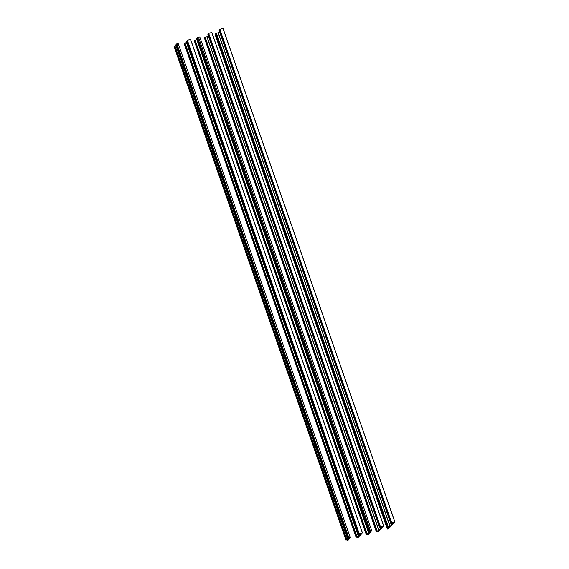 <?xml version="1.0" encoding="UTF-8"?>
<svg xmlns="http://www.w3.org/2000/svg" width="569" height="569" viewBox="0 0 569 569"><rect width="100%" height="100%" fill="white"/><g stroke="black" fill="none" stroke-linecap="round" stroke-linejoin="round"><path stroke-width="0.85" d="M348.029 540.337L347.118 540.55L347.787 539.583L345.959 540.059L348.15 539.071L348.655 538.338L347.574 538.601L348.37 537.577L350.141 537.307L348.029 540.337M348.242 537.684L176.354 44.119L176.874 43.863L178.261 43.728L350.141 537.307M348.342 537.57L176.454 43.991M348.363 537.57L176.482 43.977M348.292 537.854L176.404 44.268L348.264 537.883M348.235 537.911L176.383 44.311M348.157 537.997L176.354 44.339M348.128 538.025L176.276 44.425M348.1 538.054L176.248 44.453M348.093 538.103L176.219 44.482M348.015 538.139L176.134 44.553L348.043 538.11M347.993 538.167L176.141 44.567M347.979 538.217L176.113 44.595M347.936 538.224L176.084 44.624M347.908 538.253L176.056 44.652M347.879 538.281L176.027 44.681M347.851 538.31L175.999 44.709M347.823 538.338L175.97 44.738M347.815 538.395L175.949 44.766M347.773 538.395L175.921 44.795M347.744 538.423L175.892 44.823M347.716 538.452L175.864 44.851M175.807 44.894L347.687 538.48M347.659 538.509L175.807 44.908M347.631 538.537L175.778 44.937M347.609 538.566L175.757 44.965M175.7 45.022L347.574 538.601L175.729 44.994M346.706 539.547L174.825 45.968L175.906 45.634M346.635 539.583L174.825 45.968M346.549 539.668L174.754 46.011M346.521 539.697L174.669 46.096M346.493 539.725L174.64 46.125M346.485 539.775L174.619 46.153M346.443 539.782L174.555 46.196L346.414 539.81M346.386 539.839L174.534 46.238M174.071 46.473L345.959 540.059L174.071 46.473L174.463 46.295L346.343 539.881L174.505 46.267M347.118 540.55L346.87 539.817L347.118 540.55M388.399 528.843L387.311 529.063L389.381 526.894L387.411 527.427L390.135 526.311L393.648 522.655L391.031 523.964L391.742 522.925L394.929 522.036L388.399 528.843M219.734 29.481L391.614 523.067L219.862 29.339L223.041 28.45L394.922 522.029L223.041 28.45M391.714 522.939L219.833 29.353L391.742 522.925M219.783 29.631L391.671 523.217M391.643 523.245L219.79 29.645M391.614 523.274L219.762 29.68M391.586 523.302L219.734 29.709M391.557 523.331L219.705 29.737M391.55 523.388L219.684 29.766M391.508 523.388L219.655 29.794M391.479 523.416L219.627 29.823M391.451 523.444L219.598 29.851M391.422 523.473L219.57 29.88M219.513 29.922L391.394 523.501M391.365 523.53L219.513 29.937M391.344 523.558L219.492 29.965M391.316 523.587L219.463 29.993M391.287 523.615L219.435 30.022M391.259 523.644L219.406 30.05M391.23 523.672L219.378 30.079M391.202 523.7L219.35 30.107M391.173 523.729L219.321 30.136M391.152 523.764L219.3 30.164M391.123 523.793L219.271 30.193M391.038 523.878L219.243 30.221M391.01 523.907L219.157 30.306M390.981 523.935L219.129 30.335M390.96 523.964L219.108 30.363M219.079 30.385L390.953 523.971M388.165 526.915L216.277 33.329L218.254 32.732L219.449 31.48M388.094 526.944L216.277 33.329M388.065 526.979L216.213 33.379M388.037 527.008L216.184 33.407M388.008 527.036L216.156 33.436M216.099 33.479L387.98 527.065M387.951 527.093L216.099 33.493M387.923 527.122L216.071 33.521M387.902 527.15L216.049 33.55M387.873 527.179L216.021 33.578M387.845 527.207L215.992 33.607M215.53 33.834L387.418 527.42L215.53 33.841L215.921 33.663L387.802 527.25L215.964 33.635M215.431 35.47L387.311 529.056L215.423 35.477L215.921 34.958M378.307 531.716L377.219 531.937L378.2 530.913L376.287 531.375L378.947 530.329L382.46 526.674L379.843 527.975L380.526 526.958L383.741 526.048L378.307 531.716M383.741 526.048L211.782 32.476L208.645 33.372L380.526 526.958M208.546 33.5L380.433 527.086L208.652 33.386M208.595 33.649L380.483 527.235M380.455 527.264L208.603 33.663M380.426 527.292L208.574 33.692M380.398 527.321L208.546 33.72M380.391 527.371L208.524 33.749M380.348 527.378L208.496 33.777M380.32 527.406L208.467 33.806M380.291 527.435L208.439 33.834M380.263 527.463L208.41 33.863M380.234 527.491L208.382 33.891M380.206 527.52L208.354 33.92M380.177 527.548L208.332 33.948M380.156 527.577L208.304 33.976M380.128 527.605L208.275 34.005M380.099 527.634L208.247 34.033M380.014 527.719L208.218 34.062M379.985 527.748L208.14 34.147M379.964 527.776L208.112 34.176M379.95 527.833L208.083 34.204M379.907 527.833L208.019 34.247L379.879 527.861M379.85 527.89L207.998 34.289M379.822 527.918L207.97 34.318M379.793 527.947L207.948 34.353M379.772 527.975L207.92 34.382M207.891 34.403L379.765 527.982M376.948 530.962L205.096 37.348L207.066 36.743L208.261 35.498M376.906 530.962L205.096 37.348M376.877 530.991L205.025 37.39M376.849 531.019L204.996 37.419M376.82 531.048L204.968 37.447M376.792 531.076L204.94 37.476M376.763 531.105L204.911 37.504M376.742 531.133L204.89 37.533M376.714 531.162L204.861 37.568M376.685 531.19L204.833 37.597M376.614 531.261L204.804 37.625M204.349 37.853L376.23 531.432L204.342 37.86L204.733 37.682M376.977 531.24L377.219 531.937L376.984 531.24M370.255 530.706L370.263 530.849A2.276 0.391 -19.2 0 1 371.749 530.713A2.276 0.391 -19.2 0 1 371.23 531.19L368.214 534.59L367.126 534.81L368.107 533.786L366.137 534.312L368.861 533.203L370.405 531.339L368.577 532.001L370.255 530.706L198.453 37.113L370.327 530.692M369.345 530.969L197.457 37.39L369.359 530.969L197.457 37.39L198.375 37.12M369.295 531.247L197.464 37.405M369.267 531.275L197.415 37.682M369.238 531.304L197.386 37.71M369.21 531.332L197.358 37.739M197.308 37.796L369.231 531.361L197.336 37.767M369.132 531.418L197.215 37.867L369.103 531.446M369.075 531.474L197.223 37.881M369.046 531.51L197.194 37.91M369.039 531.56L197.166 37.938M368.996 531.567L197.144 37.967M368.968 531.595L197.116 37.995M368.94 531.624L197.087 38.023M368.932 531.674L197.059 38.052M197.002 38.095L368.883 531.681M368.854 531.709L197.002 38.109M368.826 531.738L196.974 38.137M368.804 531.766L196.952 38.166M368.79 531.816L196.924 38.194M368.748 531.823L196.895 38.223M368.719 531.851L196.867 38.251M368.691 531.88L196.838 38.279M368.662 531.908L196.81 38.308M196.753 38.351L368.634 531.937M368.612 531.965L196.76 38.365M368.584 531.994L196.732 38.393M196.703 38.422L368.577 532.001M366.884 533.807L195.003 40.221L197.073 39.51M366.813 533.836L195.003 40.221M366.785 533.864L194.932 40.264M366.756 533.893L194.904 40.292M366.678 533.978L194.875 40.321M366.649 534.006L194.797 40.406M366.621 534.035L194.769 40.435M366.536 534.12L194.74 40.463M366.521 534.135L194.655 40.534M366.137 534.305L194.249 40.733L194.641 40.548M198.489 37.234A2.276 0.391 -19.2 0 1 199.868 37.134L371.749 530.713M358.37 536.204L360.917 533.637L358.562 534.867L359.252 533.843L362.46 532.94L358.129 537.463L357.04 537.684L358.015 536.652L356.045 537.186L358.37 536.204L186.49 42.625L186.938 42.241M190.579 39.353L362.46 532.947L190.572 39.361L187.365 40.257L359.281 533.829M187.265 40.385L359.153 533.971L187.372 40.278M187.322 40.534L359.203 534.12M359.174 534.149L187.329 40.555M359.153 534.177L187.301 40.584M187.244 40.641L359.096 534.234L187.272 40.612M359.039 534.291L187.158 40.712L359.067 534.263M359.011 534.319L187.158 40.726M187.109 40.783L358.961 534.376L187.137 40.755M358.932 534.405L187.08 40.812M358.904 534.433L187.052 40.84M358.875 534.462L187.023 40.868M358.847 534.49L186.995 40.897M186.938 40.94L358.819 534.519M358.79 534.554L186.945 40.954M358.769 534.583L186.917 40.982M358.74 534.611L186.888 41.011M358.712 534.64L186.86 41.039M358.683 534.668L186.831 41.068M358.655 534.696L186.803 41.096M358.626 534.725L186.774 41.124M358.598 534.753L186.753 41.153M358.577 534.782L186.724 41.181M358.548 534.81L186.696 41.21M358.52 534.839L186.668 41.238M186.604 41.288L358.491 534.874L186.639 41.267M356.799 536.674L184.911 43.095L186.49 42.625M356.72 536.709L184.911 43.095M356.692 536.738L184.847 43.137M356.614 536.823L184.818 43.166M356.585 536.851L184.733 43.251M356.557 536.88L184.705 43.28M356.478 536.965L184.676 43.308M184.164 43.607L356.045 537.186L184.221 43.536L356.436 537.008L184.598 43.393M357.04 537.684L356.806 536.987L357.04 537.684M348.754 537.449L176.874 43.863M348.15 539.071L347.951 538.509M347.887 539.192L347.673 538.587M346.834 539.49L174.953 45.904M346.144 539.938L174.256 46.352M346.016 539.995L174.128 46.409M394.85 522.043L222.97 28.457M390.135 526.311L218.254 32.732M390.007 526.368L218.126 32.789M388.293 526.858L216.412 33.272M387.603 527.307L215.715 33.72M387.475 527.363L215.587 33.777M383.734 526.048L211.853 32.476M383.662 526.055L211.782 32.476M380.554 526.944L208.674 33.358M378.947 530.329L207.066 36.743M378.819 530.386L206.938 36.8M377.105 530.877L205.224 37.291M376.415 531.318L204.527 37.739M376.287 531.375L204.399 37.796M369.366 530.955L197.486 37.376M368.861 533.203L196.974 39.617M368.733 533.26L196.846 39.674M367.012 533.743L195.131 40.164M366.322 534.191L194.442 40.605M366.194 534.248L194.314 40.669M367.133 534.803L366.891 534.113L367.126 534.81M362.389 532.947L190.501 39.361M359.252 533.843L187.365 40.257M358.506 536.147L186.625 42.561M356.927 536.617L185.039 43.038M356.23 537.065L184.349 43.479M356.102 537.122L184.221 43.536M348.242 537.698L176.354 44.119M370.334 530.699L198.453 37.113M369.238 531.097L197.351 37.511M366.137 534.312L194.249 40.733"/></g></svg>
